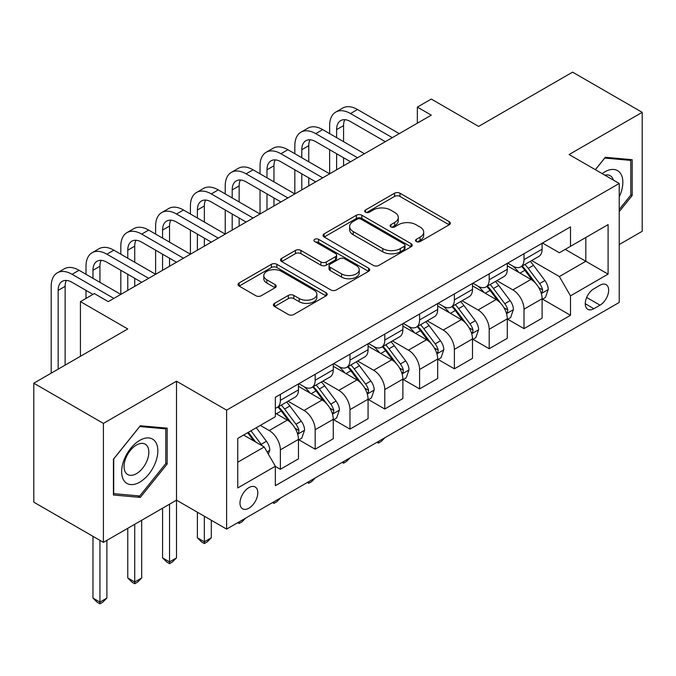 <?xml version="1.0" encoding="UTF-8"?>
<svg xmlns="http://www.w3.org/2000/svg" width="676" height="676" viewBox="0 0 676 676"><rect width="100%" height="100%" fill="white"/><g stroke="black" fill="none" stroke-linecap="round" stroke-linejoin="round"><path stroke-width="1.01" d="M416.323 241.552A2.704 1.563 0 0 0 420.151 241.552L449.185 224.787A3.862 2.231 0 0 0 450.317 223.207A3.862 2.231 0 0 0 449.185 221.627L399.989 193.226A3.862 2.231 0 0 0 394.522 193.226L365.488 209.991A2.704 1.563 0 0 0 364.694 211.098A2.704 1.563 0 0 0 365.488 212.196A2.704 1.563 0 0 0 369.307 212.196L373.067 210.033A12.371 7.14 0 0 1 390.559 210.033L394.657 212.399A12.371 7.14 0 0 1 398.282 217.444A12.371 7.14 0 0 1 394.657 222.497L390.905 224.669A2.704 1.563 0 0 0 390.111 225.767A2.704 1.563 0 0 0 390.905 226.874A2.704 1.563 0 0 0 394.733 226.874L398.485 224.702A12.371 7.14 0 0 1 415.977 224.702L420.075 227.068A12.371 7.14 0 0 1 423.7 232.121A12.371 7.14 0 0 1 420.075 237.175L416.323 239.338A2.704 1.563 0 0 0 415.529 240.445A2.704 1.563 0 0 0 416.323 241.552L416.323 239.338M248.895 508.2A12.599 7.275 120 0 0 257.134 497.097A12.599 7.275 120 0 0 255.198 486.999A12.599 7.275 120 0 0 248.895 487.624A12.599 7.275 120 0 0 240.664 498.727A12.599 7.275 120 0 0 242.6 508.825A12.599 7.275 120 0 0 248.895 508.2M274.54 303.363A3.862 2.231 0 0 0 273.408 304.944A3.862 2.231 0 0 0 274.54 306.524L288.339 314.492A3.862 2.231 0 0 0 293.806 314.492L326.06 295.868A3.862 2.231 0 0 0 327.192 294.288A3.862 2.231 0 0 0 326.06 292.716L276.864 264.308A3.862 2.231 0 0 0 271.397 264.308L239.143 282.931A3.862 2.231 0 0 0 238.011 284.511A3.862 2.231 0 0 0 239.143 286.083L255.815 295.716A3.862 2.231 0 0 0 261.282 295.716L275.09 287.748A3.862 2.231 0 0 0 276.222 286.168A3.862 2.231 0 0 0 275.09 284.588L266.817 279.813A10.343 5.966 0 0 1 263.792 275.597A10.343 5.966 0 0 1 270.172 270.079A10.343 5.966 0 0 1 281.444 271.372L313.833 290.072A10.343 5.966 0 0 1 316.858 294.288A10.343 5.966 0 0 1 310.478 299.806A10.343 5.966 0 0 1 299.206 298.513L293.806 295.395A3.862 2.231 0 0 0 288.339 295.395L274.54 303.363L274.54 306.524M619.224 244.56L642.2 231.293L642.2 112.334L572.589 72.146L478.616 126.404L431.28 99.068L417.354 107.112L431.28 115.148L108.287 301.623L94.361 293.587L80.436 301.623L80.436 356.286M103.411 423.404L103.411 542.363L176.504 500.164L176.504 381.205L103.411 423.404L33.8 383.207L127.772 328.959L80.436 301.623M176.504 381.205L226.621 410.138L619.224 183.466L619.224 302.434L226.621 529.097L226.621 410.138M642.2 112.334L569.107 154.534L619.224 183.466M373.346 265.415A3.862 2.231 0 0 0 378.805 265.415L411.059 246.799A3.862 2.231 0 0 0 412.191 245.219A3.862 2.231 0 0 0 411.059 243.639L361.863 215.238A3.862 2.231 0 0 0 356.396 215.238L324.15 233.854A3.862 2.231 0 0 0 323.018 235.434A3.862 2.231 0 0 0 324.15 237.014L373.346 265.415M315.802 242.135A2.704 1.563 0 0 1 318.548 242.515L318.548 239.304L368.564 268.178A3.862 2.231 0 0 1 369.696 269.758A3.862 2.231 0 0 1 368.564 271.329L336.31 289.953A3.862 2.231 0 0 1 330.843 289.953L281.647 261.553L281.647 258.393A3.862 2.231 0 0 0 280.515 259.973A3.862 2.231 0 0 0 281.647 261.553M281.647 258.393L295.446 250.424A3.862 2.231 0 0 1 300.913 250.424L320.863 261.942A3.862 2.231 0 0 0 326.331 261.942L335.49 256.66A3.862 2.231 0 0 0 336.623 255.08A3.862 2.231 0 0 0 335.49 253.5L314.72 241.509A2.704 1.563 0 0 1 313.926 240.403A2.704 1.563 0 0 1 315.599 238.966A2.704 1.563 0 0 1 318.548 239.304M103.411 542.363L33.8 502.175L33.8 383.207M600.018 285.23L593.891 288.77A12.21 7.047 120 0 0 585.915 299.527A12.21 7.047 120 0 0 587.79 309.304A12.21 7.047 120 0 0 593.891 308.704L600.018 305.163A12.21 7.047 120 0 0 607.994 294.406A12.21 7.047 120 0 0 606.118 284.621A12.21 7.047 120 0 0 600.018 285.23M542.515 243.03L559.365 252.756L570.502 246.326L570.502 226.874L275.352 397.277L275.352 416.729L237.758 438.428L237.758 487.945L275.352 466.246L275.352 485.698L570.502 315.295L570.502 295.843L559.365 276.552L531.674 260.564M570.502 246.326L608.087 224.626L608.087 274.135L570.502 295.843M169.541 504.186L169.541 561.9L176.504 557.877L176.504 500.164L226.621 529.097M417.354 107.112L417.354 123.184M565.212 249.376L585.813 261.274L585.813 237.487L608.087 224.626M559.365 276.552L585.813 261.274L608.087 274.135M237.758 462.223L264.215 446.954L243.605 435.057M275.352 466.406L280.363 469.296L280.363 449.844A15.751 9.092 -120 0 0 269.225 430.553L260.311 425.407M280.363 469.296L298.462 458.852L298.462 439.4A15.751 9.092 -120 0 0 287.325 420.109L275.352 413.197M298.876 439.797L315.168 449.202L315.168 429.75A15.751 9.092 -120 0 0 304.031 410.459L288.035 401.231M315.168 449.202L333.268 438.758L333.268 419.306A15.751 9.092 -120 0 0 322.131 400.015L298.462 386.342M333.682 419.703L349.974 429.108L349.974 409.656A15.751 9.092 -120 0 0 338.837 390.365L322.841 381.129M349.974 429.108L368.074 418.664L368.074 399.203A15.751 9.092 -120 0 0 356.936 379.92L333.268 366.248M368.488 399.609L384.779 409.014L384.779 389.562A15.751 9.092 -120 0 0 373.642 370.271L357.646 361.035M384.779 409.014L402.879 398.561L402.879 379.109A15.751 9.092 -120 0 0 391.742 359.818L368.074 346.154M403.293 379.515L419.585 388.92L419.585 369.468A15.751 9.092 -120 0 0 408.448 350.176L392.452 340.941M419.585 388.92L437.685 378.467L437.685 359.015A15.751 9.092 -120 0 0 426.548 339.724L402.879 326.06M438.099 359.421L454.39 368.826L454.39 349.374A15.751 9.092 -120 0 0 443.253 330.082L427.257 320.846M454.39 368.826L472.49 358.373L472.49 338.921A15.751 9.092 -120 0 0 461.353 319.63L437.685 305.966M472.904 339.327L489.196 348.731L489.196 329.28A15.751 9.092 -120 0 0 478.059 309.988L462.063 300.752M489.196 348.731L507.296 338.279L507.296 318.827A15.751 9.092 -120 0 0 496.159 299.536L472.49 285.872M507.71 319.233L524.001 328.637L524.001 309.185A15.751 9.092 -120 0 0 512.864 289.894L496.868 280.658M524.001 328.637L542.101 318.185L542.101 298.733A15.751 9.092 -120 0 0 530.964 279.441L507.296 265.778M507.71 263.125L512.864 266.099A15.751 9.092 -120 0 0 520.74 266.876A15.751 9.092 -120 0 0 524.001 259.668L524.001 253.72M472.904 283.219L478.059 286.193A15.751 9.092 -120 0 0 485.934 286.97A15.751 9.092 -120 0 0 489.196 279.763L489.196 273.814M438.099 303.313L443.253 306.287A15.751 9.092 -120 0 0 451.129 307.073A15.751 9.092 -120 0 0 454.39 299.857L454.39 293.908M403.293 323.407L408.448 326.381A15.751 9.092 -120 0 0 416.323 327.167A15.751 9.092 -120 0 0 419.585 319.951L419.585 314.002M368.488 343.501L373.642 346.475A15.751 9.092 -120 0 0 381.517 347.261A15.751 9.092 -120 0 0 384.779 340.045L384.779 334.096M333.682 363.595L338.837 366.569A15.751 9.092 -120 0 0 346.712 367.355A15.751 9.092 -120 0 0 349.974 360.139L349.974 354.19M298.876 383.698L304.031 386.672A15.751 9.092 -120 0 0 311.906 387.449A15.751 9.092 -120 0 0 315.168 380.233L315.168 374.293M542.515 299.138L570.502 315.295M520.74 266.876L538.84 256.432A15.751 9.092 -120 0 0 542.101 249.216L542.101 243.267M485.934 286.97L504.034 276.526A15.751 9.092 -120 0 0 507.296 269.318L507.296 263.37M451.129 307.073L469.228 296.62A15.751 9.092 -120 0 0 472.49 289.412L472.49 283.464M416.323 327.167L434.423 316.714A15.751 9.092 -120 0 0 437.685 309.507L437.685 303.558M381.517 347.261L399.617 336.809A15.751 9.092 -120 0 0 402.879 329.601L402.879 323.652M346.712 367.355L364.812 356.903A15.751 9.092 -120 0 0 368.074 349.695L368.074 343.746M311.906 387.449L330.006 376.997A15.751 9.092 -120 0 0 333.268 369.789L333.268 363.84M275.352 408.177A15.751 9.092 -120 0 0 277.101 407.543L295.201 397.091A15.751 9.092 -120 0 0 298.462 389.883L298.462 383.934M277.101 407.543A15.751 9.092 -120 0 0 280.363 400.336L280.363 394.387M264.215 446.954L275.352 466.246M619.224 211.622L632.178 195.516L632.178 159.688L605.307 157.288L595.345 169.676M113.433 495.009L140.304 497.409L167.175 463.981L167.175 428.153L140.304 425.753L113.433 459.181L113.433 495.009M630.784 194.713L632.178 195.516M165.781 463.178L167.175 463.981M137.465 495.77L140.304 497.409M417.405 241.932L420.075 240.386A12.371 7.14 0 0 0 423.7 235.332L423.7 232.121M398.282 217.444L398.282 220.663A12.371 7.14 0 0 1 394.657 225.708L391.987 227.254M449.134 224.812L399.989 196.437A3.862 2.231 0 0 0 394.522 196.437L366.569 212.585M411.008 246.825L361.863 218.449A3.862 2.231 0 0 0 356.396 218.449L324.201 237.039M404.231 246.326A2.704 1.563 0 0 0 405.017 245.219A2.704 1.563 0 0 0 404.231 244.112L361.043 219.185A2.704 1.563 0 0 0 357.215 219.185L353.252 221.466A12.371 7.14 0 0 0 349.636 226.519A12.371 7.14 0 0 0 353.252 231.572L382.768 248.607A12.371 7.14 0 0 0 400.268 248.607L404.231 246.326L404.231 249.537A2.704 1.563 0 0 0 405.017 248.43L405.017 245.219M349.636 226.519L349.636 229.739A12.371 7.14 0 0 0 353.252 234.783L353.252 231.572M404.231 249.537L400.268 251.827A12.371 7.14 0 0 1 382.768 251.827L353.252 234.783M281.698 261.578L295.446 253.644L295.446 250.424M336.623 255.08L336.623 258.291A3.862 2.231 0 0 1 335.49 259.871L326.331 265.161A3.862 2.231 0 0 1 320.863 265.161L300.913 253.644A3.862 2.231 0 0 0 295.446 253.644M318.548 242.515L368.505 271.363M341.574 273.898A10.343 5.966 0 0 0 352.838 275.191A10.343 5.966 0 0 0 359.218 269.673A10.343 5.966 0 0 0 356.193 265.457L344.785 258.866A3.862 2.231 0 0 0 339.318 258.866L330.158 264.155A3.862 2.231 0 0 0 329.026 265.727A3.862 2.231 0 0 0 330.158 267.307L341.574 273.898L341.574 277.109A10.343 5.966 0 0 0 352.838 278.402A10.343 5.966 0 0 0 359.218 272.893L359.218 269.673M329.026 265.727L329.026 268.947A3.862 2.231 0 0 0 330.158 270.527L330.158 267.307M341.574 277.109L330.158 270.527M316.858 294.288L316.858 297.508A10.343 5.966 0 0 1 310.478 303.025A10.343 5.966 0 0 1 299.206 301.724L293.806 298.615A3.862 2.231 0 0 0 288.339 298.615L274.591 306.549M263.792 275.597L263.792 278.808A10.343 5.966 0 0 0 266.817 283.033L266.817 279.813M275.039 287.773L266.817 283.033M326.009 295.902L276.864 267.527A3.862 2.231 0 0 0 271.397 267.527L239.194 286.117M542.101 299.375L545.439 297.448L548.228 289.412A10.436 6.025 -120 0 0 544.89 280.523L533.516 265.338A30.124 17.39 -120 0 0 530.229 261.401M518.914 272.487A30.124 17.39 -120 0 0 512.746 266.031M541.146 292.987L542.363 291.677L542.591 289.852A10.436 6.025 -120 0 0 539.6 283.574L528.226 268.389A30.124 17.39 -120 0 0 524.939 264.451M522.134 266.074A25.004 14.433 60 0 1 526.241 270.738L535.865 283.59M521.602 266.386A30.124 17.39 60 0 1 524.889 270.315L532.451 280.413M384.965 437.685L381.163 441.487L378.374 443.101L376.98 442.29M378.374 441.487L378.374 443.101M329.643 133.637L329.643 125.592A29.533 17.052 60 0 1 335.761 112.081L342.724 108.059A29.533 17.052 60 0 1 357.494 109.52L399.254 133.637M335.761 112.081A29.533 17.052 60 0 1 350.531 113.543L392.3 137.65M385.337 141.673L350.531 121.579A19.689 11.365 -120 0 0 340.687 120.598A19.689 11.365 -120 0 0 336.606 129.615L336.606 137.65M344.802 119.694A19.689 11.365 -120 0 0 343.569 125.592L343.569 141.673M336.606 153.731L336.606 169.803M343.569 157.745L343.569 165.789M260.032 173.825L260.032 165.789A29.533 17.052 60 0 1 266.15 152.269L273.112 148.247A29.533 17.052 60 0 1 287.883 149.709L329.643 173.825L329.643 149.709M507.296 319.469L510.633 317.543L513.422 309.507A10.436 6.025 -120 0 0 510.084 300.617L498.711 285.433A30.124 17.39 -120 0 0 495.423 281.495M484.109 292.581A30.124 17.39 -120 0 0 477.94 286.125M506.341 313.081L507.558 311.771L507.786 309.946A10.436 6.025 -120 0 0 504.795 303.676L493.421 288.483A30.124 17.39 -120 0 0 490.134 284.545M487.328 286.168A25.004 14.433 60 0 1 491.435 290.832L501.06 303.685M486.796 286.48A30.124 17.39 60 0 1 490.083 290.418L497.646 300.507M350.16 457.779L346.357 461.581L343.569 463.195L342.174 462.384M343.569 461.581L343.569 463.195M472.49 339.563L475.828 337.637L478.616 329.601A10.436 6.025 -120 0 0 475.287 320.711L463.905 305.527A30.124 17.39 -120 0 0 460.618 301.589M449.303 312.675A30.124 17.39 -120 0 0 443.135 306.22M471.535 333.175L472.752 331.865L472.98 330.04A10.436 6.025 -120 0 0 469.989 323.77L458.615 308.577A30.124 17.39 -120 0 0 455.328 304.639M452.523 306.262A25.004 14.433 60 0 1 456.63 310.926L466.254 323.779M451.99 306.574A30.124 17.39 60 0 1 455.278 310.512L462.84 320.61M315.354 477.873L311.551 481.684L308.763 483.289L307.369 482.478M308.763 481.675L308.763 483.289M437.685 359.657L441.022 357.731L443.811 349.695A10.436 6.025 -120 0 0 440.482 340.805L429.099 325.621A30.124 17.39 -120 0 0 425.812 321.683M414.498 332.769A30.124 17.39 -120 0 0 408.329 326.314M436.73 353.269L437.947 351.959L438.175 350.134A10.436 6.025 -120 0 0 435.183 343.864L423.81 328.671A30.124 17.39 -120 0 0 420.523 324.742M417.717 326.356A25.004 14.433 60 0 1 421.824 331.02L431.449 343.873M417.185 326.669A30.124 17.39 60 0 1 420.472 330.606L428.035 340.704M280.548 497.967L276.746 501.778L273.957 503.383L272.563 502.581M273.957 501.769L273.957 503.383M294.837 153.731L294.837 145.695A29.533 17.052 60 0 1 300.955 132.175L307.918 128.153A29.533 17.052 60 0 1 322.689 129.615L364.449 153.731M300.955 132.175A29.533 17.052 60 0 1 315.726 133.637L357.494 157.745M350.531 161.767L315.726 141.673A19.689 11.365 -120 0 0 305.882 140.701A19.689 11.365 -120 0 0 301.8 149.709L301.8 157.745M309.997 139.788A19.689 11.365 -120 0 0 308.763 145.695L308.763 161.767M301.8 173.825L301.8 189.897M308.763 177.839L308.763 185.883M225.226 193.919L225.226 185.883A29.533 17.052 60 0 1 231.344 172.363L238.307 168.341A29.533 17.052 60 0 1 253.077 169.803L294.837 193.919L294.837 169.803M266.15 152.269A29.533 17.052 60 0 1 280.92 153.731L322.689 177.839M315.726 181.861L280.92 161.767A19.689 11.365 -120 0 0 271.076 160.795A19.689 11.365 -120 0 0 266.995 169.803L266.995 177.839M275.191 159.882A19.689 11.365 -120 0 0 273.957 165.789L273.957 181.861M266.995 193.919L266.995 209.991M273.957 197.941L273.957 205.977M190.421 214.013L190.421 205.977A29.533 17.052 60 0 1 196.539 192.457L203.501 188.435A29.533 17.052 60 0 1 218.272 189.897L260.032 214.013L260.032 189.897M231.344 172.363A29.533 17.052 60 0 1 246.115 173.825L287.883 197.941M280.92 201.955L246.115 181.861A19.689 11.365 -120 0 0 236.27 180.889A19.689 11.365 -120 0 0 232.189 189.897L232.189 197.941M240.386 179.977A19.689 11.365 -120 0 0 239.152 185.883L239.152 201.955M232.189 214.013L232.189 230.085M239.152 218.035L239.152 226.071M155.615 234.107L155.615 226.071A29.533 17.052 60 0 1 161.733 212.551L168.696 208.529A29.533 17.052 60 0 1 183.466 209.991L225.226 234.107L225.226 209.991M402.879 379.76L406.217 377.825L409.005 369.789A10.436 6.025 -120 0 0 405.676 360.899L394.294 345.715A30.124 17.39 -120 0 0 391.007 341.777M379.692 352.864A30.124 17.39 -120 0 0 373.524 346.408M401.924 373.363L403.141 372.053L403.369 370.237A10.436 6.025 -120 0 0 400.378 363.958L389.004 348.765A30.124 17.39 -120 0 0 385.717 344.836M382.912 346.45A25.004 14.433 60 0 1 387.018 351.114L396.643 363.967M382.379 346.763A30.124 17.39 60 0 1 385.666 350.7L393.229 360.798M245.743 518.061L241.94 521.872L239.152 523.477L237.758 522.675M239.152 521.864L239.152 523.477M196.539 192.457A29.533 17.052 60 0 1 211.309 193.919L253.077 218.035M246.115 222.049L211.309 201.955A19.689 11.365 -120 0 0 201.465 200.983A19.689 11.365 -120 0 0 197.384 209.991L197.384 218.035M205.58 200.071A19.689 11.365 -120 0 0 204.346 205.977L204.346 222.049M197.384 234.107L197.384 250.188M204.346 238.129L204.346 246.165M120.81 254.201L120.81 246.165A29.533 17.052 60 0 1 126.927 232.645L133.89 228.623A29.533 17.052 60 0 1 148.661 230.085L190.421 254.201L190.421 230.085M619.224 196.969A25.595 14.779 120 0 0 620.424 173.293A25.595 14.779 120 0 0 602.155 173.614M613.369 180.086A17.525 10.115 120 0 0 612.186 177.543A17.525 10.115 120 0 0 610.217 175.718A17.525 10.115 120 0 0 604.851 175.168M604.69 158.049L630.784 160.406L630.784 195.119L619.224 209.492M629.06 159.409L630.784 160.406M595.404 169.71L604.75 158.083M139.746 440.363A25.595 14.779 120 0 0 121.646 471.713A25.595 14.779 120 0 0 139.746 482.157A25.595 14.779 120 0 0 157.846 450.808A25.595 14.779 120 0 0 139.746 440.363M136.451 445.053A17.525 10.115 120 0 0 125.001 460.491A17.525 10.115 120 0 0 127.688 474.535A17.525 10.115 120 0 0 136.451 473.665A17.525 10.115 120 0 0 147.9 458.227A17.525 10.115 120 0 0 145.213 444.183A17.525 10.115 120 0 0 136.451 445.053M165.781 463.584L139.746 495.973L113.712 493.649L113.712 458.936L139.746 426.548L165.781 428.871L165.781 463.584M164.057 427.874L165.781 428.871M368.074 399.854L371.411 397.919L374.2 389.883A10.436 6.025 -120 0 0 370.87 380.994L359.488 365.809A30.124 17.39 -120 0 0 356.201 361.871M344.887 372.958A30.124 17.39 -120 0 0 338.718 366.51M367.119 393.457L368.335 392.148L368.564 390.331A10.436 6.025 -120 0 0 365.572 384.053L354.199 368.868A30.124 17.39 -120 0 0 350.912 364.93M348.106 366.544A25.004 14.433 60 0 1 352.213 371.209L361.837 384.061M347.574 366.857A30.124 17.39 60 0 1 350.861 370.794L358.424 380.892M204.346 516.236L204.346 541.806L211.309 537.783L211.309 520.258M211.309 537.783L207.135 541.966L204.346 543.572L201.566 541.966L197.384 537.783L197.384 512.222M197.384 537.783L204.346 541.806L204.346 543.572M333.268 419.948L336.606 418.013L339.394 409.977A10.436 6.025 -120 0 0 336.065 401.088L324.683 385.903A30.124 17.39 -120 0 0 321.396 381.965M310.081 393.052A30.124 17.39 -120 0 0 303.913 386.604M332.313 413.551L333.53 412.242L333.758 410.425A10.436 6.025 -120 0 0 330.767 404.147L319.393 388.962A30.124 17.39 -120 0 0 316.106 385.024M313.301 386.638A25.004 14.433 60 0 1 317.407 391.311L327.032 404.163M312.768 386.951A30.124 17.39 60 0 1 316.055 390.889L323.618 400.986M176.504 557.877L172.329 562.06L169.541 563.666L166.761 562.06L162.578 557.877L162.578 508.2M162.578 557.877L169.541 561.9L169.541 563.666M298.462 440.042L301.8 438.107L304.589 430.071A10.436 6.025 -120 0 0 301.259 421.19L289.877 405.997A30.124 17.39 -120 0 0 286.59 402.059M297.508 433.646L298.724 432.336L298.953 430.519A10.436 6.025 -120 0 0 295.961 424.241L284.588 409.056A30.124 17.39 -120 0 0 281.3 405.118M278.495 406.732A25.004 14.433 60 0 1 282.602 411.405L292.226 424.258M277.963 407.045A30.124 17.39 60 0 1 281.25 410.983L288.813 421.08M134.735 524.28L134.735 581.994L141.698 577.972L141.698 520.258M141.698 577.972L137.524 582.154L134.735 583.76L131.955 582.154L127.772 577.972L127.772 528.294M127.772 577.972L134.735 581.994L134.735 583.76M268.389 454.188L269.783 450.165A10.436 6.025 -120 0 0 266.454 441.284L256.297 427.731M262.111 445.738A10.436 6.025 -120 0 0 261.156 444.335L251.007 430.781M248.396 432.294L255.689 442.028M247.669 432.716L253.855 440.972M99.93 540.352L99.93 602.088L106.892 598.066L106.892 540.352M106.892 598.066L102.718 602.248L99.93 603.854L97.15 602.248L92.967 598.066L92.967 536.338M92.967 598.066L99.93 602.088L99.93 603.854M161.733 212.551A29.533 17.052 60 0 1 176.504 214.013L218.272 238.129M211.309 242.143L176.504 222.049A19.689 11.365 -120 0 0 166.659 221.077A19.689 11.365 -120 0 0 162.578 230.094L162.578 238.129M170.774 220.165A19.689 11.365 -120 0 0 169.541 226.071L169.541 242.143M162.578 254.201L162.578 270.282M169.541 258.224L169.541 266.26M86.004 274.295L86.004 266.26A29.533 17.052 60 0 1 92.122 252.74L99.085 248.717A29.533 17.052 60 0 1 113.855 250.188L155.615 274.295L155.615 250.188M126.927 232.645A29.533 17.052 60 0 1 141.698 234.107L183.466 258.224M176.504 262.237L141.698 242.143A19.689 11.365 -120 0 0 131.854 241.171A19.689 11.365 -120 0 0 127.772 250.188L127.772 258.224M135.969 240.259A19.689 11.365 -120 0 0 134.735 246.165L134.735 262.237M127.772 274.295L127.772 290.376M134.735 278.318L134.735 286.354M51.199 373.16L51.199 286.354A29.533 17.052 60 0 1 57.316 272.834L64.279 268.82A29.533 17.052 60 0 1 79.05 270.282L120.81 294.39L120.81 270.282M92.122 252.74A29.533 17.052 60 0 1 106.892 254.201L148.661 278.318M141.698 282.331L106.892 262.237A19.689 11.365 -120 0 0 97.048 261.266A19.689 11.365 -120 0 0 92.967 270.282L92.967 278.318M101.163 260.361A19.689 11.365 -120 0 0 99.93 266.26L99.93 282.331M86.004 298.412L86.004 290.376M57.316 272.834A29.533 17.052 60 0 1 72.087 274.295L113.855 298.412M92.967 294.39L72.087 282.331A19.689 11.365 -120 0 0 62.243 281.36A19.689 11.365 -120 0 0 58.161 290.376L58.161 369.147M66.358 280.455A19.689 11.365 -120 0 0 65.124 286.354L65.124 365.125M269.225 430.553L287.325 420.109M304.031 410.459L322.131 400.015M338.837 390.365L356.936 379.92M373.642 370.271L391.742 359.818M408.448 350.176L426.548 339.724M443.253 330.082L461.353 319.63M478.059 309.988L496.159 299.536M512.864 289.894L530.964 279.441M524.001 259.668L542.101 249.216M524.001 309.185L542.101 298.733M489.196 329.28L507.296 318.827M489.196 279.763L507.296 269.318M454.39 349.374L472.49 338.921M454.39 299.857L472.49 289.412M419.585 369.468L437.685 359.015M419.585 319.951L437.685 309.507M384.779 389.562L402.879 379.109M384.779 340.045L402.879 329.601M349.974 409.656L368.074 399.203M349.974 360.139L368.074 349.695M315.168 429.75L333.268 419.306M315.168 380.233L333.268 369.789M280.363 449.844L298.462 439.4M280.363 400.336L298.462 389.883M586.667 297.457L600.018 305.163M585.255 303.718L593.891 308.704M420.075 240.386L420.075 237.175M390.905 226.874L390.905 224.669M394.657 225.708L394.657 222.497M365.488 212.196L365.488 209.991M394.522 196.437L394.522 193.226M399.989 196.437L399.989 193.226M449.185 224.787L449.185 221.627M324.15 237.014L324.15 233.854M356.396 218.449L356.396 215.238M361.863 218.449L361.863 215.238M411.059 246.799L411.059 243.639M382.768 251.827L382.768 248.607M400.268 251.827L400.268 248.607M300.913 253.644L300.913 250.424M320.863 265.161L320.863 261.942M326.331 265.161L326.331 261.942M335.49 259.871L335.49 256.66M368.564 271.329L368.564 268.178M288.339 298.615L288.339 295.395M293.806 298.615L293.806 295.395M299.206 301.724L299.206 298.513M275.09 287.748L275.09 284.588M239.143 286.083L239.143 282.931M271.397 267.527L271.397 264.308M276.864 267.527L276.864 264.308M326.06 295.868L326.06 292.716M541.324 293.553L548.152 289.607M528.226 268.389L533.516 265.338M520.021 273.129L524.889 270.315M539.6 283.574L544.89 280.523M538.78 287.655L542.591 289.852M357.494 109.52L350.531 113.543M343.569 125.592L336.606 129.615M506.518 313.656L513.346 309.709M493.421 288.483L498.711 285.433M485.216 293.223L490.083 290.418M504.795 303.676L510.084 300.617M503.975 307.749L507.786 309.946M471.713 333.75L478.54 329.803M458.615 308.577L463.905 305.527M450.41 313.318L455.278 310.512M469.989 323.77L475.287 320.711M469.169 327.843L472.98 330.04M436.907 353.844L443.743 349.898M423.81 328.671L429.099 325.621M415.605 333.412L420.472 330.606M435.183 343.864L440.482 340.805M434.364 347.937L438.175 350.134M322.689 129.615L315.726 133.637M308.763 145.695L301.8 149.709M287.883 149.709L280.92 153.731M273.957 165.789L266.995 169.803M253.077 169.803L246.115 173.825M239.152 185.883L232.189 189.897M402.102 373.938L408.938 369.992M389.004 348.765L394.294 345.715M380.799 353.506L385.666 350.7M400.378 363.958L405.676 360.899M399.558 368.031L403.369 370.237M218.272 189.897L211.309 193.919M204.346 205.977L197.384 209.991M367.296 394.032L374.132 390.086M354.199 368.868L359.488 365.809M345.994 373.6L350.861 370.794M365.572 384.053L370.87 380.994M364.753 388.125L368.564 390.331M332.491 414.126L339.327 410.18M319.393 388.962L324.683 385.903M311.188 393.694L316.055 390.889M330.767 404.147L336.065 401.088M329.947 408.219L333.758 410.425M297.685 434.22L304.521 430.274M284.588 409.056L289.877 405.997M276.383 413.788L281.25 410.983M295.961 424.241L301.259 421.19M295.142 428.314L298.953 430.519M267.071 451.898L269.716 450.368M261.156 444.335L266.454 441.284M183.466 209.991L176.504 214.013M169.541 226.071L162.578 230.094M148.661 230.085L141.698 234.107M134.735 246.165L127.772 250.188M113.855 250.188L106.892 254.201M99.93 266.26L92.967 270.282M79.05 270.282L72.087 274.295M65.124 286.354L58.161 290.376"/></g></svg>
